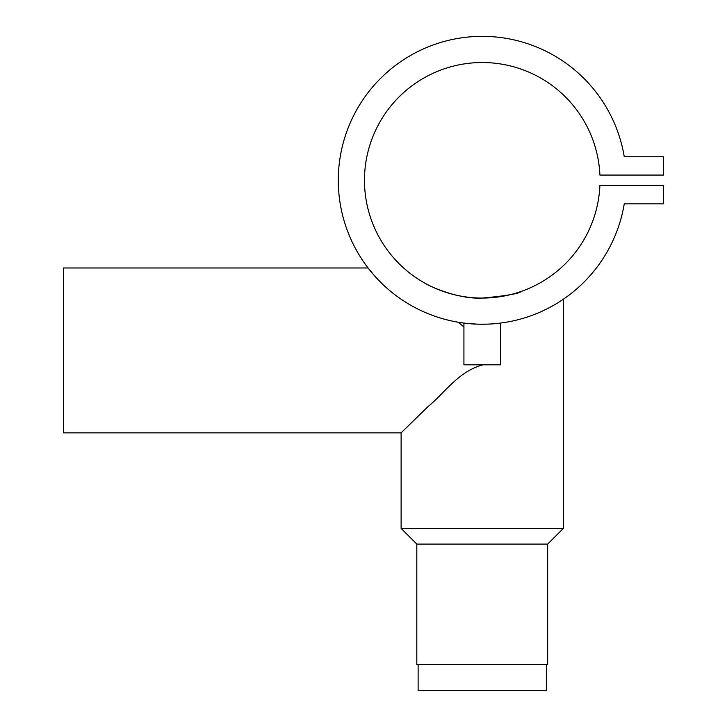 <?xml version="1.0" encoding="UTF-8"?>
<svg xmlns="http://www.w3.org/2000/svg" width="727" height="727" viewBox="0 0 727 727"><rect width="100%" height="100%" fill="white"/><g stroke="black" fill="none" stroke-linecap="round" stroke-linejoin="round"><path stroke-width="1.09" d="M418.125 664.478L418.125 690.65L546.368 690.65L546.368 664.478M482.137 324.242L478.63 324.197M491.452 323.951L487.481 324.151M487.035 324.16L484.609 324.224M481.774 324.242L480.911 324.233M480.402 324.233L477.721 324.169M475.422 324.078L473.113 323.951M499.276 323.233L500.567 323.07L500.567 364.809L463.926 364.809L463.926 323.07L469.215 323.651M487.463 324.151L478.184 324.187M477.048 324.151L465.398 323.251M465.216 323.233L463.926 323.07M381.539 283.148L378.213 279.786M424.877 283.148C425.168 284.066 456.029 299.479 482.246 298.07C506.128 295.871 519.214 293.626 521.504 291.336C519.196 293.635 506.11 295.88 482.246 298.07C456.083 299.479 425.113 284.048 424.877 283.148M374.559 275.815L368.08 267.972L63.494 267.972L63.494 432.856L401.113 432.856L412.881 421.296M482.246 364.809L482.246 365.045C458.128 371.615 443.525 394.188 427.767 406.82L401.113 432.856L401.113 528.384L563.38 528.384L563.38 299.197M458.128 322.206L463.926 326.968M547.676 544.087L547.676 664.478L416.816 664.478L416.816 544.087L547.676 544.087L563.38 528.384M416.816 544.087L401.113 528.384M624.248 156.741A143.946 143.946 0 0 0 403.549 59.759A143.946 143.946 0 0 0 403.549 300.833A143.946 143.946 0 0 0 624.248 203.851L663.506 203.851L663.506 185.53L599.902 185.53A117.774 117.774 0 0 1 421.851 281.404A117.774 117.774 0 0 1 421.851 79.188A117.774 117.774 0 0 1 599.902 175.062L663.506 175.062L663.506 156.741L624.248 156.741M547.74 308.484L551.002 306.758M472.132 323.888L473.65 323.988M476.93 324.142L477.993 324.178M482.283 324.242L485.309 324.206M490.489 324.006L492.161 323.897M472.277 323.897L474.286 324.024M476.14 324.115L481.974 324.242M482.31 324.242L484.564 324.224M486.926 324.169L488.508 324.106M489.853 324.042L491.27 323.96"/></g></svg>
